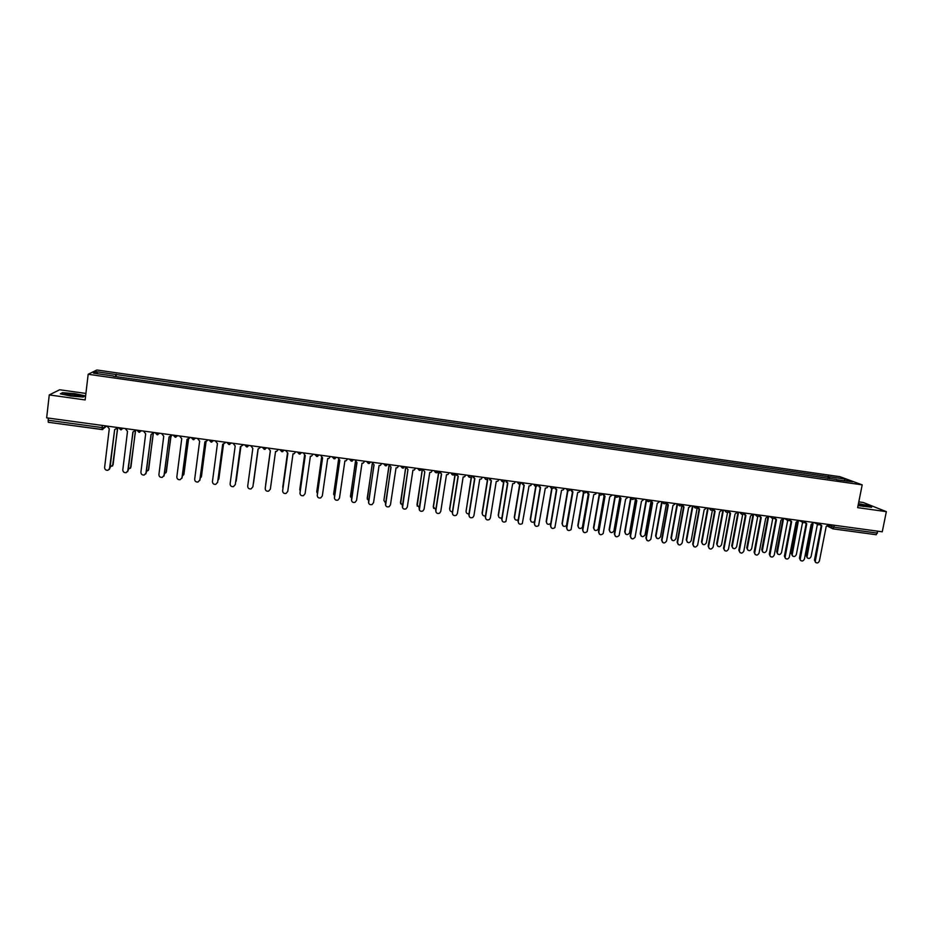 <?xml version="1.0" encoding="UTF-8"?>
<svg xmlns="http://www.w3.org/2000/svg" width="933" height="933" viewBox="0 0 933 933"><rect width="100%" height="100%" fill="white"/><g stroke="black" fill="none" stroke-linecap="round" stroke-linejoin="round"><path stroke-width="1.4" d="M85.918 393.446L59.654 389.761L49.262 394.927L46.65 417.844L882.256 531.798L886.35 511.646L863.282 502.502L858.803 501.872M862.197 484.857L839.933 476.693L96.857 369.993L88.168 374.273L862.197 484.857L857.649 507.645L886.35 511.646M49.262 394.927L85.148 399.942L88.168 374.273M102.012 429.553L48.283 422.276L48.166 420.247L102.035 427.571L104.718 427.629L106.665 426.031M48.423 418.089L48.166 420.247M877.836 531.204L876.239 534.737L833.064 528.848M829.694 478.746L829.309 476.775L845.24 479.061L852.692 481.801L836.411 479.702M113.325 376.244L836.574 479.492M113.325 375.987L93.51 373.142L96.391 371.707L115.902 374.506L115.424 376.547M829.309 476.775L115.902 374.506M858.057 505.604L871.632 507.237L866.535 505.208L858.453 503.622M60.353 393.843L70.698 396.035L83.177 397.026L85.195 395.837L74.967 393.679L62.593 392.676L60.353 393.843M827.898 478.489L828.306 476.401M115.984 376.629L116.263 374.296M845.24 479.061L844.19 480.577M97.673 373.748L96.391 371.707M74.722 395.744L74.862 394.507M820.084 524.113L821.786 525.78L815.185 561.876C816.841 563.567 818.253 563.264 819.396 560.978L826.218 526.387L828.702 524.498M815.757 562.587L814.451 560.103L821.215 525.652M820.853 525.454L819.699 524.451M813.04 523.751L806.94 557.386C808.584 559.054 809.972 558.75 811.104 556.5L817.378 524.439M807.523 558.086L806.229 555.648L812.375 524.206M805.027 521.99L806.742 523.74L800.129 559.812C801.774 561.619 803.208 561.363 804.421 559.019L811.185 524.334L813.693 522.457M800.759 560.616L799.453 558.144L806.182 523.611M805.797 523.401L804.643 522.363M789.901 519.856L791.639 521.675L785.015 557.724C786.636 559.672 788.082 559.45 789.365 557.048L796.094 522.282L798.601 520.392M785.679 558.645L784.396 556.173L791.091 521.559M790.683 521.337L789.516 520.252M858.08 505.464L866.71 506.362L858.337 504.17M863.573 506.421L858.127 505.243M858.407 503.843L870.827 507.202M80.051 395.65C76.868 394.239 61.753 393.015 65.555 394.484L65.94 394.624C69.439 395.884 81.964 396.98 80.506 395.907L80.051 395.65M77.544 396.327L67.946 395.137M60.96 393.971L62.884 392.968L74.873 393.936L84.786 396.035L83.107 397.026M798.321 521.232L792.105 555.345C793.738 557.129 795.138 556.861 796.339 554.564L802.555 522.55M792.735 556.138L791.452 553.701L797.598 521.99M783.592 518.351L777.212 553.269C778.81 555.193 780.245 554.972 781.504 552.616L787.674 520.591M777.877 554.19L776.618 551.753L782.787 519.658M774.717 517.698L776.466 519.611L769.83 555.613C771.416 557.701 772.886 557.526 774.25 555.065L780.944 520.217L783.452 518.328M770.541 556.663L769.282 554.19L775.929 519.494M775.498 519.273L774.32 518.13M759.462 515.517L761.223 517.535L754.599 553.467C756.127 555.73 757.619 555.601 759.065 553.082L765.725 518.153L768.244 516.252M755.333 554.668L754.097 552.208L760.698 517.43M760.243 517.185L759.555 516.229M744.149 513.29L745.91 515.459L739.298 551.31C740.767 553.736 742.271 553.666 743.823 551.088L750.435 516.077L752.954 514.165M740.056 552.663L738.843 550.213L745.397 515.354M744.907 515.098L743.741 513.85M768.64 516.311L762.261 551.181C763.824 553.246 765.27 553.071 766.611 550.657L772.746 518.585M762.961 552.219L761.725 549.794L767.952 517.092M753.631 514.258L747.24 549.071C748.756 551.298 750.225 551.17 751.648 548.686L757.748 516.52M747.974 550.248L746.762 547.834L753.118 514.188M738.539 512.205L732.172 546.936C733.618 549.327 735.111 549.257 736.627 546.715L742.703 514.398M732.93 548.266L731.729 545.852L738.05 512.135M728.79 510.981L730.527 513.36L723.938 549.129C725.326 551.741 726.854 551.718 728.498 549.082L735.076 513.978L737.606 512.077M724.719 550.645L723.518 548.207L730.038 513.267M729.524 512.998L728.346 511.681M723.402 510.141L717.045 544.779C718.41 547.344 719.914 547.333 721.536 544.732L727.6 512.194M717.815 546.271L716.637 543.869L722.912 510.071M713.267 508.893L715.086 511.261L708.532 546.936C709.815 549.724 711.343 549.77 713.115 547.065L719.646 511.879L722.189 509.966M709.302 548.616L708.135 546.19L714.608 511.167M714.06 510.887L712.894 509.511M708.182 508.065L701.861 542.609C703.132 545.35 704.637 545.397 706.386 542.738L712.45 509.896M702.631 544.277L701.476 541.875L707.715 507.995M697.686 506.747L699.563 509.15L693.067 544.72C694.234 547.683 695.773 547.799 697.662 545.047L704.147 509.78L706.689 507.855M693.814 546.586L692.671 544.161L699.109 509.056M698.525 508.765L697.371 507.307M692.904 505.978L686.63 540.417C687.784 543.344 689.3 543.449 691.166 540.743L697.254 507.435M687.376 542.26L686.256 539.88L692.449 505.919M682.233 504.52L683.982 507.027L677.545 542.481C678.583 545.642 680.11 545.817 682.14 543.018L688.589 507.657L691.143 505.733M678.268 544.534L677.136 542.201L683.539 506.946M682.921 506.631L681.766 505.091M677.44 504.531L671.34 538.213C672.366 541.315 673.883 541.49 675.877 538.738L681.895 505.569M672.052 540.242L670.944 537.944L677.031 504.286M666.559 502.386L668.331 504.905L661.94 540.37C662.896 543.566 664.436 543.799 666.547 541.047L672.95 505.534L675.515 503.61M662.64 542.481L661.555 540.09L667.9 504.823M667.247 504.485L666.104 502.852M661.998 502.525L655.981 536.125C656.925 539.274 658.43 539.496 660.506 536.79L666.442 503.808M656.669 538.201L655.596 535.845L661.614 502.281M650.826 500.24L652.599 502.759L646.266 538.318C647.117 541.455 648.645 541.746 650.837 539.192L657.252 503.388L659.818 501.464M646.942 540.417L645.881 538.038L652.19 502.689M651.491 502.327L650.383 500.589M646.499 500.508L640.539 534.096C641.379 537.175 642.884 537.466 645.041 534.947L650.931 501.931M641.204 536.16L640.178 533.828L646.126 500.275M635.023 498.082L636.807 500.613L630.51 536.253C631.279 539.321 632.784 539.671 635.035 537.315L641.472 501.243L644.05 499.318M631.175 538.329L630.148 535.985L636.411 500.543M635.676 500.17L634.592 498.269M630.93 498.502L625.028 532.055C625.775 535.076 627.268 535.425 629.483 533.105L635.373 499.983M625.681 534.108L624.678 531.787L630.568 498.269M619.139 495.913L620.935 498.455L614.695 534.189C615.372 537.175 616.865 537.595 619.162 535.425L625.623 499.097L628.201 497.161M615.325 536.242L614.346 533.909L620.55 498.385M619.78 497.989L618.754 495.889M615.255 496.671L609.447 530.014C610.112 532.953 611.582 533.361 613.856 531.239L619.757 497.977M610.089 532.032L609.109 529.746L614.952 496.263M603.185 493.744L605.004 496.286L598.799 532.102C599.394 535.017 600.864 535.495 603.208 533.513L609.704 496.927L612.293 494.98M599.418 534.143L598.473 531.833L604.631 496.228M603.814 495.796L602.823 493.697M599.534 494.747L593.796 527.95C594.391 530.83 595.837 531.285 598.146 529.349L604.059 495.983M594.414 529.956L593.481 527.693L599.219 494.455M587.16 491.563L588.991 494.105L582.833 530.014C583.37 532.86 584.816 533.384 587.172 531.588L593.715 494.747L595.86 493.93L596.315 492.811M583.428 532.02L582.519 529.746L588.641 494.047M587.767 493.592L586.81 491.504M583.755 492.741L578.087 525.885C578.612 528.684 580.034 529.209 582.355 527.437L588.303 493.942M578.67 527.868L577.784 525.629L583.428 492.542M571.066 489.359L572.909 491.924L566.798 527.915C567.264 530.69 568.687 531.262 571.066 529.629L577.655 492.566L579.708 491.866L580.256 490.618M567.357 529.897L566.494 527.646L572.57 491.866M571.649 491.376L570.728 489.312M567.905 490.665L562.296 523.81C562.762 526.55 564.162 527.11 566.494 525.501L572.489 491.843M562.856 525.757L562.016 523.553L567.591 490.536M554.902 487.154L556.744 489.72L550.692 525.815C551.111 528.521 552.499 529.128 554.878 527.646L561.526 490.373L563.474 489.778L564.127 488.414M551.216 527.751L550.412 525.536L556.43 489.673M555.462 489.149L554.575 487.119M551.998 488.53L546.435 521.734C546.855 524.404 548.231 524.999 550.563 523.541L550.797 523.226M546.971 523.646L546.167 521.477L551.695 488.46M538.656 484.938L540.522 487.516L534.504 523.693C534.877 526.34 536.253 526.982 538.621 525.641L545.315 488.169L547.17 487.667L547.928 486.21M535.006 525.594L534.236 523.425L540.219 487.469M539.192 486.909L538.353 484.903M536.032 486.338L530.515 519.634C530.877 522.235 532.218 522.877 534.551 521.57M531.005 521.512L530.259 519.378L535.74 486.326M522.34 482.723L524.218 485.3L518.247 521.559C518.585 524.148 519.926 524.836 522.293 523.611L529.034 485.953L530.807 485.533L531.658 483.982M518.713 523.413L518.002 521.302L523.926 485.253M522.842 484.647L522.048 482.676M520.008 484.064L514.515 517.535C514.748 519.926 515.996 520.672 518.258 519.751M514.969 519.366L514.27 517.279L519.716 484.11M505.943 480.483L507.832 483.061L501.919 519.424C502.222 521.967 503.54 522.678 505.896 521.559L512.672 483.726L514.363 483.364L515.308 481.755M502.351 521.232L501.686 519.168L507.564 483.026M506.409 482.373L505.674 480.448M503.913 481.708L498.444 515.424C498.584 517.64 499.738 518.445 501.907 517.838M498.863 517.197L498.222 515.168L503.633 481.813M489.475 478.232L491.388 480.822L485.51 517.279C485.778 519.763 487.084 520.497 489.428 519.494L490.361 517.92L496.239 481.486L497.86 481.183L498.875 479.515M485.906 519.016L485.3 517.022L491.131 480.787M489.907 480.087L489.452 478.396M487.772 479.259L482.303 513.302C482.373 515.366 483.434 516.217 485.487 515.856M482.688 515.016L482.093 513.057L487.493 479.41M472.926 475.982L474.85 478.582L469.031 515.121C469.276 517.558 470.559 518.328 472.879 517.407L473.906 515.762L479.737 479.247L481.276 478.991L482.384 477.264M469.381 516.789L468.832 514.864L474.617 478.547M473.323 477.778L472.704 475.947M471.562 476.681L466.08 511.179C466.103 513.092 467.071 513.978 469.007 513.826M466.08 511.179L471.293 476.903M456.307 473.707L458.243 476.32L452.482 512.952C452.703 515.354 453.963 516.136 456.272 515.296L457.368 513.593L463.153 476.985L464.622 476.775L465.8 475.002M452.773 514.549L452.295 512.695L458.033 476.285M456.657 475.445L456.284 473.871M455.339 473.742L449.788 509.033C449.776 510.817 450.662 511.716 452.447 511.751M450.091 510.608L449.624 508.788L455.047 474.221M439.618 471.433L441.566 474.046L435.839 510.783C436.049 513.138 437.297 513.943 439.583 513.185L440.761 511.424L446.487 474.722L447.91 474.535L449.146 472.739M436.096 512.287L435.688 510.526L441.367 474.022M439.909 473.101L439.595 471.597M438.953 471.34L433.425 506.887L435.828 509.628M433.682 508.368L433.274 506.642L438.767 471.317M419.337 510.001L424.807 471.771L419.139 508.59C419.325 510.911 420.55 511.727 422.824 511.039L424.072 509.243L429.751 472.448L431.116 472.285L432.422 470.454M422.836 469.147L424.643 471.748M422.462 469.101L416.993 504.73L419.127 507.459M417.191 506.118L422.287 469.077M402.508 507.692L407.966 469.474L402.345 506.397C402.52 508.683 403.732 509.523 405.995 508.893L407.313 507.051L412.934 470.15L414.252 470.022L415.617 468.168M405.983 466.85L407.803 469.451M405.89 466.897L400.479 502.56L402.356 505.254M400.63 503.832L405.75 466.815M389.061 464.541L391.044 467.176L385.481 504.193C385.644 506.456 386.845 507.295 389.084 506.724L390.461 504.846L396.047 467.853L397.306 467.748L398.729 465.859M385.597 505.359L390.904 467.153M389.108 465.649L383.895 500.38L385.516 503.015M383.895 500.38L389.026 465.264M372.045 462.22L374.051 464.867L368.547 501.977C368.698 504.205 369.876 505.056 372.104 504.543L373.55 502.63L379.078 465.544L380.291 465.462L381.76 463.549M368.605 503.004L373.935 464.844M372.325 463.829L367.229 498.187L368.605 500.729M367.299 499.202L372.232 463.666M354.96 459.887L356.977 462.546L351.519 499.75C351.659 501.954 352.837 502.817 355.053 502.351L356.546 500.403L362.016 463.223L363.205 463.153L364.721 461.217M351.554 500.624L356.873 462.523M355.496 461.835L350.493 495.994L351.613 498.397M350.516 496.857L355.403 461.742M337.793 457.543L339.822 460.202L334.422 497.511C334.55 499.691 335.717 500.566 337.921 500.135L339.472 498.164L344.895 460.902L346.026 460.832L347.601 458.884M334.422 498.21L339.74 460.191M338.597 459.747L333.676 493.779L334.55 496.006M333.676 494.478L338.527 459.689M320.544 455.199L322.585 457.858L317.243 495.26C317.372 497.417 318.526 498.304 320.707 497.919L322.317 495.924L327.681 458.558L328.789 458.511L330.387 456.54M317.22 495.785L322.526 457.858M321.628 457.578L316.777 491.563L317.418 493.569M316.765 492.088L321.57 457.543M303.213 452.832L305.266 455.502L299.983 492.997C300.099 495.143 301.242 496.041 303.423 495.68L305.079 493.662L310.386 456.202L311.459 456.167L313.103 454.184M299.959 493.335L305.231 455.502M304.601 455.351L299.808 489.335L300.204 491.038M299.785 489.662L304.555 455.339M285.778 450.627L287.877 453.135L282.641 490.723C282.757 492.857 283.889 493.755 286.058 493.44L287.761 491.399L293.009 453.835L294.058 453.811L295.738 451.817M282.617 490.863L287.842 453.135M282.746 487.224L287.469 453.076L282.932 488.391M268.272 448.237L270.395 450.756L265.217 488.449C265.322 490.56 266.453 491.469 268.611 491.178L270.36 489.125L275.55 451.467L276.576 451.444L278.291 449.438M265.229 488.321L270.383 450.756M270.313 450.744L265.613 485.44M265.637 484.717L270.302 450.744M250.72 445.671L252.831 448.376L247.7 486.151C247.816 488.251 248.936 489.172 251.082 488.904L252.878 486.839L258.021 449.076L252.89 486.781M258.021 449.076L260.75 447.152M253.275 483.994L258.149 449.1L253.508 483.201M233.063 443.268L235.186 445.974L230.113 483.854C230.218 485.941 231.349 486.863 233.483 486.629L235.314 484.53L240.399 446.674L235.279 484.705M240.399 446.674L243.093 444.994M235.641 482.268L240.842 446.72M240.866 446.72L236.201 481.148M215.313 440.843L217.447 443.56L212.444 481.545C212.549 483.609 213.669 484.542 215.791 484.332L217.657 482.221L222.684 444.271L225.331 442.79M222.742 444.271L217.587 482.594M217.96 480.308L218.893 478.699L223.442 444.295M223.5 444.295L218.812 479.061M197.481 438.417L199.639 441.134L194.682 479.224C194.787 481.276 195.907 482.209 198.029 482.023L199.93 479.9L204.898 441.845L207.476 440.563M204.968 441.857L199.79 480.46M200.222 478.244L201.458 476.413L205.983 441.822M206.053 441.799L201.33 476.961M179.568 435.968L181.737 438.697L176.838 476.88C176.943 478.932 178.051 479.877 180.174 479.702L182.11 477.568L187.02 439.42L189.877 437.379L189.527 438.3M187.113 439.431L181.9 478.302M182.39 476.098L183.953 474.116L188.443 439.28M188.536 439.233L183.743 474.827M161.561 433.518L163.742 436.247L158.913 474.535C159.018 476.576 160.126 477.521 162.237 477.369L164.208 475.235L169.06 436.971L171.94 434.93L171.485 436.003M169.176 436.994L163.928 476.11M164.5 473.894L166.366 471.806L170.821 436.656M170.949 436.574L166.074 472.669M143.472 431.046L145.676 433.787L140.906 472.18C141 474.209 142.108 475.165 144.218 475.037L146.224 472.879L151.018 434.521L153.91 432.469M153.933 432.48L153.35 433.682M151.146 434.533L145.851 473.906M146.516 471.631L148.685 469.486L153.14 433.915M153.292 433.752L148.324 470.489M125.302 428.574L127.518 431.326L122.806 469.812C122.899 471.83 124.007 472.786 126.107 472.681L128.148 470.512L132.883 432.049L135.81 430.008L135.133 431.326M133.034 432.072L127.693 471.666M128.451 469.334L130.935 467.141L135.39 430.964M135.612 430.416L130.48 468.284M107.038 426.078L109.266 428.842L104.613 467.433C104.718 469.451 105.814 470.407 107.925 470.314L109.989 468.133L114.654 429.577L109.441 469.404M114.829 429.6L117.616 427.524L116.823 428.947M110.304 466.99L113.091 464.809L117.581 427.815M117.78 427.547L112.555 466.057M104.939 425.798L104.718 427.629L102.047 429.577L102.292 425.436M828.469 525.232L834.079 527.203L877.452 533.105M831.606 524.894L831.583 528.055L832.936 528.848L834.464 525.279M816.597 522.853L818.171 524.754M801.482 520.789L803.068 522.69M786.297 518.713L787.895 520.626M771.043 516.637L772.652 518.55M755.718 514.549L757.339 516.474M740.335 512.45L741.968 514.375M724.883 510.339L726.515 512.275M709.325 508.217L711.004 510.164M697.732 506.631C696.111 508.672 694.793 508.485 693.767 506.094L695.423 508.042M682.07 504.496C680.449 506.537 679.131 506.351 678.116 503.96L679.772 505.908M666.349 502.362C664.728 504.391 663.41 504.217 662.395 501.814L664.051 503.773M650.802 500.391L650.534 500.228C648.913 502.246 647.607 502.059 646.592 499.668L648.248 501.616M634.603 498.245C632.924 500.076 631.629 499.82 630.72 497.499L632.387 499.458M614.73 495.318L616.456 497.289M598.718 493.137L600.444 495.108M582.624 490.933L584.361 492.916M566.448 488.729L568.209 490.723M550.213 486.513L551.974 488.507M533.898 484.297L535.67 486.291L537.315 485.825C535.6 486.758 534.492 486.245 533.979 484.309M517.512 482.058L519.296 484.064L520.847 483.667C519.156 484.495 518.072 483.97 517.593 482.069M501.044 479.819L502.84 481.825L504.321 481.486C502.642 482.233 501.581 481.673 501.138 479.83M484.495 477.556L486.315 479.574L487.714 479.282C486.058 479.959 485.008 479.387 484.6 477.568M467.888 475.294L469.707 477.311L471.037 477.066C469.392 477.673 468.378 477.09 467.981 475.305M451.187 473.019L453.018 475.037L455.397 473.591M434.416 470.722L436.259 472.763L438.65 471.305M417.564 468.424L419.418 470.465L421.821 469.007M400.642 466.115L402.508 468.168L404.91 466.698M383.626 463.794L385.516 465.847L387.918 464.389M366.541 461.473L368.442 463.526L370.856 462.057M349.374 459.129L351.286 461.194L353.7 459.724M332.125 456.773L334.049 458.849L336.475 457.368M314.794 454.418L316.73 456.494L319.168 455.012M297.382 452.039L299.33 454.114L301.779 452.633M279.888 449.648L281.848 451.735L284.297 450.254M262.313 447.257L264.284 449.344L266.745 447.863M244.644 444.843L246.639 446.942L249.099 445.449M226.906 442.429L228.9 444.528L231.384 443.035M209.074 439.991L211.08 442.102L213.575 440.609M191.16 437.554L193.178 439.665L195.673 438.172M173.153 435.093L175.194 437.215L177.69 435.711M155.065 432.632L157.117 434.755L159.625 433.25M136.883 430.148L138.959 432.282L141.478 430.778M118.619 427.664L120.707 429.798L123.226 428.282M827.548 526.177L832.936 528.848L876.239 534.737M813.821 522.468L816.888 523.914C818.299 525.221 819.512 525.046 820.515 523.378M798.998 520.451L801.715 521.757C803.115 523.168 804.339 523.028 805.401 521.325M784.128 518.421L786.472 519.576C787.849 521.115 789.096 521.011 790.216 519.249M769.235 516.392L771.171 517.36C772.512 519.04 773.772 518.981 774.973 517.174M754.307 514.351L755.8 515.121C757.095 516.952 758.377 516.94 759.66 515.086M739.344 512.31L740.37 512.858C741.595 514.853 742.901 514.899 744.277 512.987M724.358 510.269L724.894 510.561C726.026 512.742 727.343 512.847 728.836 510.876M709.36 508.24C710.386 510.608 711.704 510.783 713.313 508.765M614.789 495.33C615.593 497.581 616.853 497.884 618.579 496.251M598.776 493.137C599.499 495.318 600.735 495.68 602.473 494.222M582.682 490.945C583.347 493.067 584.548 493.464 586.286 492.169M566.529 488.74C567.124 490.793 568.29 491.236 570.04 490.082M550.295 486.525C550.843 488.519 551.986 489.009 553.712 487.971M451.292 473.031C451.665 474.78 452.668 475.375 454.301 474.827M434.521 470.745C434.883 472.46 435.863 473.078 437.484 472.576M417.681 468.448L420.585 470.314M400.758 466.138L403.616 468.028M383.743 463.818L386.577 465.742M366.657 461.485L369.468 463.433M349.49 459.141L352.266 461.112M332.241 456.797L334.994 458.768M314.922 454.429L317.652 456.424M297.51 452.05L300.216 454.068M280.005 449.671L282.711 451.7M262.43 447.269L265.112 449.309M244.773 444.866L247.443 446.919M227.022 442.44L229.681 444.505M209.19 440.014L211.849 442.09M191.265 437.565L193.924 439.653M173.258 435.116L175.917 437.215M155.17 432.644L157.817 434.755M136.988 430.16L139.635 432.282M118.724 427.676L121.372 429.798M48.283 422.276L102.758 429.565M865.999 506.607L866.71 506.362M79.503 396.315L80.506 395.907"/></g></svg>
